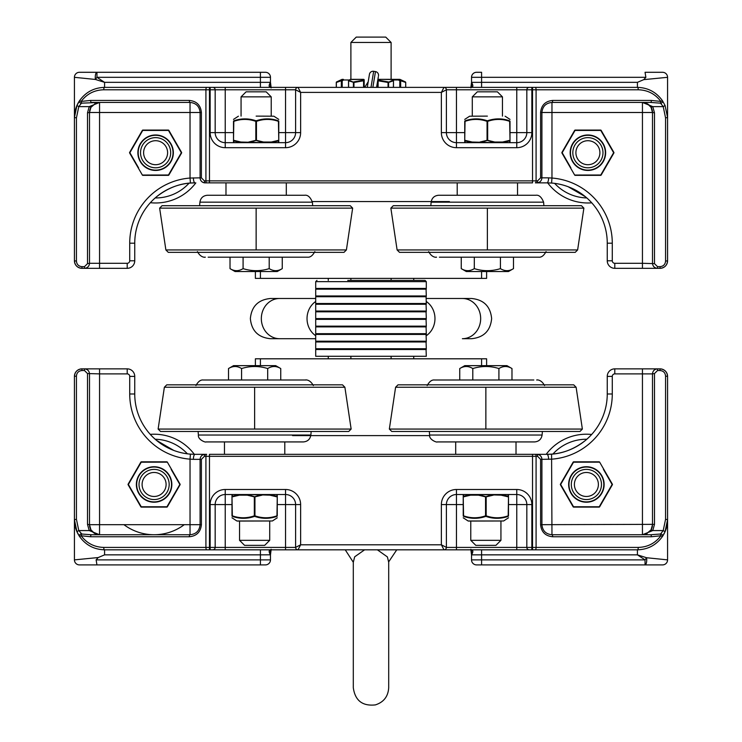 <?xml version="1.0" encoding="UTF-8"?>
<svg xmlns="http://www.w3.org/2000/svg" width="742" height="742" viewBox="0 0 742 742"><rect width="100%" height="100%" fill="white"/><g stroke="black" fill="none" stroke-linecap="round" stroke-linejoin="round"><path stroke-width="1.11" d="M244.582 545.361L264.681 545.361L269.708 540.334L239.555 540.334L244.582 545.361M237.208 521.069L272.37 520.986L236.893 520.986L239.555 521.069L239.555 540.334M241.567 368.551L241.567 379.997L241.577 368.551C250.277 365.834 258.986 365.834 267.686 368.551L267.686 379.997L267.695 368.551C272.045 365.834 276.395 365.834 280.745 368.551L280.745 379.997L280.745 368.551L275.718 365.648L233.535 365.648L228.508 368.551C232.867 365.834 237.217 365.834 241.567 368.551L241.577 368.551M228.508 379.997L228.508 368.551L228.508 379.997M475.808 545.361L495.906 545.361L500.933 540.334L470.78 540.334L475.808 545.361M468.434 521.069L503.595 520.986L468.119 520.986L470.78 521.069L470.78 540.334M472.793 368.551L472.793 379.997L472.802 368.551C481.502 365.834 490.212 365.834 498.912 368.551L498.912 379.997L498.921 368.551C503.271 365.834 507.621 365.834 511.98 368.551L511.98 379.997L511.98 368.551L506.953 365.648L464.761 365.648L459.743 368.551C464.093 365.834 468.443 365.834 472.793 368.551L472.802 368.551M459.743 379.997L459.743 368.551L459.743 379.997M123.942 524.687A50.271 50.271 0 0 0 184.257 524.687A50.271 50.271 0 0 1 123.942 524.687M194.311 454.308A50.271 50.271 0 0 0 150.236 434.358M159.901 498.392A15.081 15.081 0 0 0 163.249 472.487A15.081 15.081 0 0 0 139.144 482.541A15.081 15.081 0 0 0 159.901 498.392M158.714 495.545A11.993 11.993 0 0 1 142.195 482.94A11.993 11.993 0 0 1 161.376 474.936A11.993 11.993 0 0 1 158.714 495.545M591.643 434.478A50.271 50.271 0 0 0 546.177 454.317M592.199 498.392A15.081 15.081 0 0 0 595.538 472.487A15.081 15.081 0 0 0 571.433 482.541A15.081 15.081 0 0 0 592.199 498.392M591.012 495.545A11.993 11.993 0 0 1 574.493 482.94A11.993 11.993 0 0 1 593.665 474.936A11.993 11.993 0 0 1 591.012 495.545M533.832 379.997L434.478 379.997C431.788 379.691 429.349 381.555 427.16 385.59M395.597 387.241L398.009 384.829L573.705 384.829L576.117 387.241L395.597 387.241L389.346 429.062L485.862 429.062L485.862 387.241M389.346 429.062L391.757 431.473L579.956 431.473L582.368 429.062L485.862 429.062M516.015 454.317L516.015 441.926L530.92 441.926L437.159 441.926C437.205 442.705 428.876 439.811 429.627 435.025L542.087 435.025C541.363 439.245 538.868 441.546 534.611 441.926L440.794 441.926L455.699 441.926L455.699 454.317M437.159 441.926L455.699 441.926M313.328 385.59C309.368 378.012 303.626 380.321 306.029 379.997L203.252 379.997C200.563 379.691 198.123 381.555 195.934 385.59M164.372 387.241L166.783 384.829L342.479 384.829L344.891 387.241L164.372 387.241L158.12 429.062L254.627 429.062L254.627 387.241M158.12 429.062L160.532 431.473L348.731 431.473L351.142 429.062L254.627 429.062M284.789 454.317L284.789 441.926L299.694 441.926L205.933 441.926C205.979 442.705 197.65 439.811 198.402 435.025L310.861 435.025C310.128 439.245 307.642 441.546 303.385 441.926L209.569 441.926L224.474 441.926L224.474 454.317M205.933 441.926L224.474 441.926M463.221 504.579L456.451 504.579L456.451 489.497A15.081 15.081 0 0 0 441.369 504.579L456.451 504.579L456.451 547.411L446.396 547.411L446.396 504.579A10.054 10.054 0 0 1 456.451 494.524L516.775 494.524A10.054 10.054 0 0 1 526.829 504.579L526.829 547.411L456.451 547.411L456.451 549.822L443.985 549.822A2.412 2.412 0 0 0 446.396 547.411L441.369 544.795L443.985 549.822L637.415 549.822A2.412 0.853 -90 0 0 638.268 547.411L536.086 547.411A2.412 0.853 90 0 1 535.232 549.822M206.768 549.822A2.412 0.853 -90 0 1 205.914 547.411L103.732 547.411A2.412 0.853 90 0 0 104.585 549.822L212.759 549.822A2.412 2.412 0 0 0 215.171 547.411L215.171 504.579A10.054 10.054 0 0 1 225.225 494.524L285.549 494.524A10.054 10.054 0 0 1 295.604 504.579L295.604 547.411A2.412 2.412 0 0 0 298.015 549.822L285.549 549.822L298.015 549.822L300.631 544.795L295.604 547.411A2.412 2.412 0 0 0 298.015 549.822L443.985 549.822A2.412 2.412 0 0 0 446.396 547.411A2.412 2.412 0 0 1 443.985 549.822M471.532 549.822L470.827 549.284L471.532 554.849C473.257 551.983 473.257 550.314 471.532 549.822L471.532 559.876L471.532 554.849L481.586 554.849L481.586 549.822M270.468 549.822C268.743 550.314 268.743 551.983 270.468 554.849L271.173 549.284L270.422 549.822L270.468 559.876L270.468 549.822M667.577 559.876A5.027 5.027 0 0 1 662.55 564.903L645.048 564.903A5.027 1.688 90 0 0 646.57 557.734L637.415 554.849L645.048 559.876L646.57 557.734L667.577 559.876L667.577 376.407L665.565 376.064L665.565 519.317L663.218 530.567L665.064 531.708L667.577 519.66L665.565 519.317M482.393 564.903L645.048 564.903L645.048 559.876L471.532 559.876A5.027 5.027 0 0 0 476.559 564.903A5.027 5.027 0 0 1 471.532 559.876A5.027 5.027 0 0 0 476.559 564.903L481.586 564.903L481.586 554.849L637.415 554.849L637.415 549.822C647.933 549.516 656.262 545.092 662.402 536.549A30.162 30.162 0 0 0 667.577 519.66M250.36 564.903L79.45 564.903A5.027 5.027 0 0 1 74.423 559.876A5.027 5.027 0 0 0 79.45 564.903L96.952 564.903L96.126 559.876L98.222 557.548L74.432 559.876L74.423 376.398L74.423 559.876A5.027 5.027 0 0 0 79.45 564.903M96.952 564.903L265.441 564.903A5.027 5.027 0 0 0 270.468 559.876L96.126 559.876M486.613 358.803L486.613 365.648L486.613 358.803L481.586 358.803L481.586 365.648M127.207 368.857L127.207 373.885A2.514 2.514 0 0 1 129.72 376.398L129.72 393.993A65.342 65.342 0 0 0 190.035 459.15L190.425 454.132A60.325 60.325 0 0 1 134.747 393.993L134.747 376.398A7.541 7.541 0 0 0 127.207 368.857L99.558 368.857L99.558 373.885L87.5 373.551L87.5 524.344L89.504 524.687L89.504 373.885C89.207 370.842 87.528 369.164 84.477 368.857L81.963 368.857C77.4 369.312 74.886 371.825 74.423 376.398L76.435 376.064C76.769 372.707 78.615 370.861 81.963 370.527L84.477 370.527L87.5 373.551M87.5 524.344L89.216 530.567L90.941 529.862L89.504 524.687A10.054 10.054 0 0 0 90.941 529.862L94.586 533.415L92.629 531.968M81.268 533.795A2.013 1.521 145.9 0 0 79.598 536.549L81.147 535.77A2.013 0.696 -77.4 0 1 81.852 534.036L78.782 530.567L76.435 519.317L74.423 519.66L76.936 531.708L78.782 530.567L89.216 530.567L99.558 534.741L94.586 533.415M103.732 547.411C94.336 547.151 86.805 543.274 81.147 535.77L90.645 536.754A2.013 0.714 -90 0 1 91.349 534.741L81.852 534.036M90.645 536.754L189.331 536.754A2.013 0.714 -90 0 1 190.035 534.741L91.349 534.741M189.331 536.754C196.639 536.021 200.665 531.995 201.397 524.687L201.397 459.344L204.412 456.321A2.013 0.714 -90 0 1 205.117 454.317C202.074 454.614 200.396 456.293 200.09 459.344L200.09 524.687C199.487 530.78 196.138 534.129 190.035 534.741L190.035 524.687L99.558 524.687L99.558 373.885L127.207 373.885M206.628 454.317L195.063 454.317L206.628 454.317A2.013 0.714 -90 0 0 205.914 456.321L209.467 456.321L209.467 454.317L546.937 454.317L532.533 454.317L532.533 456.321L536.086 456.321A2.013 0.714 -90 0 0 535.372 454.317M295.604 547.411L285.549 547.411L285.549 549.822L212.759 549.822A2.412 2.412 0 0 0 215.171 547.411L209.467 547.411L209.467 456.321L532.533 456.321L532.533 547.411L536.086 547.411L536.086 456.321L537.588 456.321A2.013 0.714 -90 0 0 536.883 454.317A5.027 5.027 0 0 1 541.91 459.344C541.604 456.293 539.926 454.614 536.883 454.317A5.027 5.027 0 0 1 541.91 459.344L551.965 459.15A65.342 65.342 0 0 0 612.28 393.993L612.28 376.407A2.514 2.514 0 0 1 614.793 373.885L614.793 368.857A7.541 7.541 0 0 0 607.253 376.407L607.253 393.993A60.325 60.325 0 0 1 551.575 454.132L551.965 534.741C545.862 534.129 542.513 530.78 541.91 524.687L541.91 459.344L540.603 459.344L540.603 524.687L654.5 524.344L654.5 373.551L657.523 370.527L660.028 370.527C663.385 370.861 665.231 372.707 665.565 376.064M540.603 524.687C541.335 531.995 545.361 536.021 552.669 536.754A2.013 0.714 -90 0 0 551.965 534.741L650.651 534.741A2.013 0.714 -90 0 1 651.355 536.754L660.853 535.77A2.013 0.696 -102.6 0 0 660.148 534.036L650.651 534.741M638.268 547.411C647.664 547.151 655.195 543.274 660.853 535.77L662.402 536.549A2.013 1.521 -145.9 0 0 660.732 533.795L660.148 534.036M76.936 531.708L79.598 536.549C85.738 545.092 94.067 549.516 104.585 549.822L104.585 554.849L260.414 554.849L260.414 564.903M660.028 370.527L660.028 368.857A7.541 7.541 0 0 1 667.577 376.407C667.114 371.835 664.6 369.312 660.028 368.857L657.523 368.857C654.472 369.164 652.793 370.842 652.496 373.885L654.5 373.551M614.793 373.885L652.496 373.885L652.496 524.687L651.059 529.862L652.784 530.567L654.5 524.344M651.059 529.862A10.054 10.054 0 0 0 652.496 524.687A10.054 10.054 0 0 1 651.059 529.862L646.143 534.036L642.442 534.741L652.784 530.567L663.218 530.567L660.732 533.795M662.402 536.549L665.064 531.708M657.523 370.527L657.523 368.857L614.793 368.857M508.502 504.579L516.775 504.579L516.775 549.822L531.856 549.822L531.856 547.411L526.829 547.411A2.412 2.412 0 0 0 529.241 549.822M637.415 549.822L532.533 549.822L532.533 547.411L531.856 547.411L531.856 504.579A15.081 15.081 0 0 0 516.775 489.497L456.451 489.497M74.423 376.398A7.541 7.541 0 0 1 81.963 368.857L81.963 370.527M156.525 440.396L173.786 450.431M551.575 454.132L546.937 454.317C560.6 454.456 573.445 449.819 585.475 440.396M260.414 365.648L260.414 358.803L255.387 358.803L255.387 365.648M260.414 358.803L481.586 358.803M546.937 454.317A5.027 1.679 90 0 1 548.607 459.344M99.558 368.857L84.477 368.857L84.477 370.527M201.397 524.687L190.035 524.687L190.035 459.15L193.393 459.344A5.027 1.679 -90 0 1 195.063 454.317L190.425 454.132M98.222 557.548L104.585 554.849M74.423 519.66A30.162 30.162 0 0 0 79.598 536.549A30.162 30.162 0 0 1 74.423 519.66M95.681 533.962A10.054 10.054 0 0 0 99.122 534.732M642.442 534.741A10.054 10.054 0 0 0 647.098 533.6A10.054 10.054 0 0 1 642.442 534.741L642.442 368.857M171.133 469.343L179.833 484.47L166.959 506.758L141.23 506.758L128.366 484.47L141.23 462.192L167.349 462.145A0.631 0.631 90 0 0 166.802 461.83A0.631 0.631 0 0 1 167.349 462.145A0.631 0.631 90 0 0 166.802 461.83L141.388 461.83A0.631 0.631 -90 0 0 140.841 462.145L141.388 461.83A0.631 0.631 -90 0 0 140.841 462.145L128.134 484.155A0.631 0.631 30.1 0 0 128.134 484.786L140.841 506.795A0.631 0.631 -30 0 0 141.388 507.111L166.802 507.111A0.631 0.631 90 0 0 167.349 506.795L180.056 484.786A0.631 0.631 -150 0 0 180.056 484.155A0.631 0.631 0 0 1 180.056 484.786A0.631 0.631 -150 0 0 180.056 484.155L167.349 462.145M137.066 499.607L140.841 506.795M159.187 506.795L162.646 506.777M175.724 491.658L180.056 484.786M132.475 477.282L128.134 484.155M166.959 506.758L167.349 506.795A0.631 0.631 0 0 1 166.802 507.111L166.802 507.111M162.795 462.173L159.187 462.155M232.311 494.608A0.631 0.621 -0 0 0 231.986 495.155A0.631 0.621 0 0 1 232.311 494.608L239.499 494.608L232.348 496.315L232.311 494.608A0.631 0.612 90 0 1 232.617 494.524A0.631 0.631 0 0 0 231.986 495.155L231.986 515.829C231.986 518.408 231.986 518.408 231.986 515.829A0.631 0.603 -0 0 0 232.348 516.367C232.292 518.955 232.292 518.955 232.348 516.367C232.292 518.955 232.292 518.955 232.348 516.367C239.749 518.955 247.179 518.955 254.627 516.367C262.084 518.955 269.513 518.955 276.914 516.367C276.97 518.955 276.97 518.955 276.914 516.367C276.97 518.955 276.97 518.955 276.914 516.367L271.952 517.703M239.555 518.074L237.301 517.703M232.348 516.367L231.986 496.852A0.631 0.603 0 0 1 232.348 496.315L232.302 496.852L239.397 495.155L239.703 494.524L239.397 495.155L247.225 495.155L247.54 494.524L269.865 495.155L269.708 494.571M277.267 495.155A0.631 0.621 0 0 0 276.952 494.608L276.961 496.852L269.865 495.155L269.763 494.608L276.952 494.608A0.631 0.612 -90 0 0 276.645 494.524A0.631 0.631 0 0 1 277.267 495.155L277.267 515.829C277.267 518.408 277.267 518.408 277.267 515.829L276.914 516.367A0.631 0.603 0 0 0 277.267 515.829M261.815 494.608L262.037 495.155L254.942 496.852L247.438 494.608L247.225 495.155L254.32 496.852L261.815 494.608M231.986 515.829L232.302 515.829C239.638 518.408 246.975 518.408 254.32 515.829L254.942 515.829L254.942 496.852L254.32 496.852L254.32 515.829L254.627 516.367L254.942 515.829C262.278 518.408 269.615 518.408 276.961 515.829L277.267 496.852A0.631 0.603 0 0 0 276.914 496.315L269.763 494.608M463.537 494.608A0.631 0.621 -0 0 0 463.221 495.155A0.631 0.621 0 0 1 463.537 494.608L470.725 494.608L463.574 496.315L463.537 494.608A0.631 0.612 90 0 1 463.843 494.524A0.631 0.631 0 0 0 463.221 495.155L463.221 515.829C463.221 518.408 463.221 518.408 463.221 515.829A0.631 0.603 -0 0 0 463.574 516.367C463.518 518.955 463.518 518.955 463.574 516.367C463.518 518.955 463.518 518.955 463.574 516.367C470.975 518.955 478.404 518.955 485.862 516.367C493.309 518.955 500.739 518.955 508.14 516.367C508.196 518.955 508.196 518.955 508.14 516.367C508.196 518.955 508.196 518.955 508.14 516.367L503.187 517.703M463.574 516.367L463.221 496.852A0.631 0.603 0 0 1 463.574 496.315L463.527 496.852L470.623 495.155L470.938 494.524L470.623 495.155L478.451 495.155L478.766 494.524L501.091 495.155L500.933 494.571M508.177 494.608A0.631 0.612 -90 0 0 507.871 494.524A0.631 0.631 0 0 1 508.502 495.155A0.631 0.621 -0 0 0 508.177 494.608L508.14 496.315L500.989 494.608L508.177 494.608A0.631 0.621 0 0 1 508.502 495.155L508.502 515.829C508.502 518.408 508.502 518.408 508.502 515.829L508.14 516.367A0.631 0.603 0 0 0 508.502 515.829M493.04 494.608L493.263 495.155L486.168 496.852L478.673 494.608L478.451 495.155L485.546 496.852L493.04 494.608M463.221 515.829L463.527 515.829C470.873 518.408 478.21 518.408 485.546 515.829L486.168 515.829L486.168 496.852L485.546 496.852L485.546 515.829L485.862 516.367L486.168 515.829C493.504 518.408 500.85 518.408 508.187 515.829L508.502 496.852A0.631 0.603 0 0 0 508.14 496.315L508.187 496.852L501.091 495.155L500.989 494.608M603.422 469.343L612.122 484.47L599.258 506.758L573.529 506.758L560.655 484.47L573.529 462.192L599.647 462.145A0.631 0.631 90 0 0 599.1 461.83A0.631 0.631 0 0 1 599.647 462.145A0.631 0.631 90 0 0 599.1 461.83L573.687 461.83A0.631 0.631 -90 0 0 573.139 462.145L573.687 461.83A0.631 0.631 -90 0 0 573.139 462.145L560.433 484.155A0.631 0.631 30.1 0 0 560.433 484.786L573.139 506.795A0.631 0.631 -30 0 0 573.687 507.111L599.1 507.111A0.631 0.631 90 0 0 599.647 506.795L612.354 484.786A0.631 0.631 -150 0 0 612.354 484.155A0.631 0.631 0 0 1 612.354 484.786A0.631 0.631 -150 0 0 612.354 484.155L599.647 462.145M569.355 499.607L573.139 506.795M591.476 506.795L594.936 506.777M608.013 491.658L612.354 484.786M564.764 477.282L560.433 484.155M599.258 506.758L599.647 506.795A0.631 0.631 0 0 1 599.1 507.111L599.1 507.111M595.084 462.173L591.476 462.155M497.418 91.832L477.319 91.832L472.292 96.859L502.445 96.859L497.418 91.832M502.445 116.123L502.445 96.859M500.433 268.632L500.433 257.186L500.423 268.632C491.723 271.349 483.014 271.349 474.314 268.632L474.314 257.186L474.305 268.632C469.955 271.349 465.605 271.349 461.255 268.632L461.255 257.186L461.255 268.632L466.282 271.535L508.465 271.535L513.492 268.632C509.133 271.349 504.783 271.349 500.433 268.632L500.423 268.632M513.492 257.186L513.492 268.632L513.492 257.186M266.192 91.832L246.094 91.832L241.067 96.859L271.22 96.859L266.192 91.832M271.22 116.123L271.22 96.859M269.207 268.632L269.207 257.186L269.198 268.632C260.498 271.349 251.788 271.349 243.088 268.632L243.088 257.186L243.079 268.632C238.729 271.349 234.379 271.349 230.02 268.632L230.02 257.186L230.02 268.632L235.047 271.535L277.239 271.535L282.257 268.632C277.907 271.349 273.557 271.349 269.207 268.632L269.198 268.632M282.257 257.186L282.257 268.632L282.257 257.186M547.689 182.875A50.271 50.271 0 0 0 591.764 202.835M582.099 138.8A15.081 15.081 0 0 0 578.751 164.705A15.081 15.081 0 0 0 602.856 154.642A15.081 15.081 0 0 0 582.099 138.8M583.286 141.639A11.993 11.993 0 0 1 599.805 154.253A11.993 11.993 0 0 1 580.624 162.248A11.993 11.993 0 0 1 583.286 141.639M150.357 202.705A50.271 50.271 0 0 0 195.823 182.875M149.801 138.8A15.081 15.081 0 0 0 146.462 164.705A15.081 15.081 0 0 0 170.567 154.642A15.081 15.081 0 0 0 149.801 138.8M150.988 141.639A11.993 11.993 0 0 1 167.506 154.253A11.993 11.993 0 0 1 148.335 162.248A11.993 11.993 0 0 1 150.988 141.639M208.168 257.186L307.522 257.186C310.212 257.493 312.651 255.638 314.84 251.603M346.403 249.952L343.991 252.363L168.295 252.363L165.883 249.952L346.403 249.952L352.654 208.131L256.138 208.131L256.138 249.952M352.654 208.131L350.243 205.71L162.044 205.71L159.632 208.131L256.138 208.131M199.607 205.71L199.913 202.158L312.373 202.158C310.332 197.057 307.717 194.756 304.535 195.257L207.5 195.257L301.196 195.257L286.301 195.257L286.301 182.875M304.535 195.257L286.301 195.257M439.394 257.186L538.748 257.186C541.437 257.493 543.877 255.638 546.066 251.603M577.628 249.952L575.217 252.363L399.521 252.363L397.109 249.952L577.628 249.952L583.88 208.131L487.373 208.131L487.373 249.952M583.88 208.131L581.468 205.71L393.269 205.71L390.858 208.131L487.373 208.131M442.306 195.257L535.761 195.257C538.952 194.756 541.558 197.057 543.598 202.158L431.139 202.158C431.872 197.947 434.358 195.647 438.615 195.257L532.422 195.257L517.526 195.257L517.526 182.875M535.761 195.257L517.526 195.257M278.779 132.605L285.549 132.605L285.549 147.686A15.081 15.081 0 0 0 300.631 132.605L295.604 132.605A10.054 10.054 0 0 1 285.549 142.659A10.054 10.054 0 0 0 295.604 132.605L285.549 132.605L285.549 89.782L295.604 89.782L295.604 132.605A10.054 10.054 0 0 1 285.549 142.659L225.225 142.659A10.054 10.054 0 0 1 215.171 132.605L215.171 89.782L285.549 89.782L285.549 87.371L298.015 87.371A2.412 2.412 0 0 0 295.604 89.782L300.631 92.398L298.015 87.371L104.585 87.371A2.412 0.853 90 0 0 103.732 89.782L205.914 89.782A2.412 0.853 -90 0 1 206.768 87.371M535.232 87.371A2.412 0.853 90 0 1 536.086 89.782L638.268 89.782A2.412 0.853 -90 0 0 637.415 87.371L529.241 87.371A2.412 2.412 0 0 0 526.829 89.782L526.829 132.605A10.054 10.054 0 0 1 516.775 142.659L456.451 142.659A10.054 10.054 0 0 1 446.396 132.605L446.396 89.782A2.412 2.412 0 0 0 443.985 87.371L456.451 87.371L443.985 87.371L441.369 92.398L446.396 89.782A2.412 2.412 0 0 0 443.985 87.371L298.015 87.371A2.412 2.412 0 0 0 295.604 89.782A2.412 2.412 0 0 1 298.015 87.371M270.468 87.371L271.173 87.899L270.468 82.343C268.743 85.2 268.743 86.879 270.468 87.371L270.468 77.316L270.468 82.343L260.414 82.343L260.414 87.371M471.532 87.371C473.257 86.879 473.257 85.2 471.532 82.343L470.827 87.899L471.578 87.361L471.532 82.343L471.532 87.371M74.423 77.316A5.027 5.027 0 0 1 79.45 72.289L96.952 72.289A5.027 1.688 -90 0 0 95.43 79.459L104.585 82.343L96.952 77.316L95.43 79.459L74.423 77.316L74.423 260.785L76.435 261.119L76.435 117.867L78.782 106.625L76.936 105.485L74.423 117.524L76.435 117.867M638.268 89.782C647.664 90.032 655.195 93.909 660.853 101.422A2.013 0.696 102.6 0 1 660.148 103.147L660.732 103.398A2.013 1.521 -34.1 0 0 662.402 100.634L660.853 101.422L651.355 100.439L552.669 100.439C545.361 101.162 541.335 105.188 540.603 112.496L540.603 177.848L537.588 180.863L209.467 180.863L209.467 87.371L104.585 87.371L104.585 82.343L260.414 82.343L260.414 72.289L96.952 72.289L96.952 77.316L270.468 77.316A5.027 5.027 0 0 0 265.441 72.289A5.027 5.027 0 0 1 270.468 77.316A5.027 5.027 0 0 0 265.441 72.289L260.414 72.289L265.441 72.289M204.412 180.863A2.013 0.714 90 0 0 205.117 182.875L209.467 182.875L209.467 180.863L204.412 180.863L201.397 177.848L201.397 112.496C200.665 105.188 196.639 101.162 189.331 100.439L90.645 100.439L81.147 101.422L79.598 100.634A30.162 30.162 0 0 0 74.423 117.524M645.048 72.289L662.55 72.289A5.027 5.027 0 0 1 667.577 77.316A5.027 5.027 0 0 0 662.55 72.289L645.048 72.289L645.874 77.316L643.778 79.635L667.568 77.316L667.577 260.785L667.577 77.316A5.027 5.027 0 0 0 662.55 72.289M476.559 72.289A5.027 5.027 0 0 0 471.532 77.316A5.027 5.027 0 0 1 476.559 72.289L481.586 72.289L476.559 72.289A5.027 5.027 0 0 0 471.532 77.316L471.532 82.353L481.586 82.343L481.586 77.316L645.874 77.316M255.387 278.38L255.387 271.535L255.387 278.38L260.414 278.38L260.414 271.535M614.793 268.326L614.793 263.299A2.514 2.514 0 0 1 612.28 260.785L612.28 243.19A65.342 65.342 0 0 0 551.965 178.043L551.575 183.051A60.325 60.325 0 0 1 607.253 243.19L607.253 260.785A7.541 7.541 0 0 0 614.793 268.326L657.523 268.326L642.442 268.326L642.442 263.299L654.5 263.642L654.5 112.84L652.496 112.496L652.496 263.299C652.793 266.35 654.472 268.02 657.523 268.326L660.037 268.326C664.6 267.871 667.114 265.358 667.577 260.785L665.565 261.128C665.231 264.477 663.385 266.322 660.037 266.656L657.523 266.656L654.5 263.642M654.5 112.84L652.784 106.625L651.059 107.321L652.496 112.496A10.054 10.054 0 0 0 651.059 107.321L647.414 103.769L649.371 105.216M660.732 103.388L663.218 106.625L665.565 117.867L667.577 117.524L665.064 105.485L663.218 106.625L652.784 106.625L642.442 102.442L647.414 103.769M651.355 100.439A2.013 0.714 90 0 1 650.651 102.442L660.148 103.147M552.669 100.439A2.013 0.714 90 0 1 551.965 102.442L650.651 102.442M537.588 180.863A2.013 0.714 90 0 1 536.883 182.875C539.926 182.569 541.604 180.89 541.91 177.848L541.91 112.496C542.513 106.403 545.862 103.055 551.965 102.442L551.965 112.496L642.442 112.496L642.442 263.299L614.793 263.299M535.372 182.875L546.937 182.875L535.372 182.875A2.013 0.714 90 0 0 536.086 180.863L536.086 89.782L532.533 89.782L532.533 182.875L205.117 182.875A5.027 5.027 0 0 1 200.09 177.848C200.396 180.89 202.074 182.569 205.117 182.875A5.027 5.027 0 0 1 200.09 177.848L190.035 178.043A65.342 65.342 0 0 0 129.72 243.19L129.72 260.785A2.514 2.514 0 0 1 127.207 263.299L127.207 268.326A7.541 7.541 0 0 0 134.747 260.785L134.747 243.19L134.747 260.785L129.72 260.785M189.331 100.439A2.013 0.714 90 0 0 190.035 102.442C196.138 103.055 199.487 106.403 200.09 112.496L200.09 177.848L201.397 177.848M90.645 100.439A2.013 0.714 90 0 0 91.349 102.442L190.035 102.442L190.035 178.043L190.425 183.051L195.063 182.875C181.4 182.727 168.555 187.374 156.525 196.797A60.325 60.325 0 0 0 134.747 243.19A60.325 60.325 0 0 1 190.425 183.051M103.732 89.782C94.336 90.032 86.805 93.909 81.147 101.422A2.013 0.696 77.4 0 0 81.852 103.147L99.558 102.442L89.216 106.625L87.5 112.84L87.5 263.642L84.477 266.656L81.972 266.656C78.615 266.322 76.769 264.477 76.435 261.119M104.585 87.371C94.067 87.667 85.738 92.091 79.598 100.634A2.013 1.521 34.1 0 0 81.268 103.398L81.852 103.147M665.064 105.485L662.402 100.634C656.262 92.091 647.933 87.667 637.415 87.371L637.415 82.343L481.586 82.343L481.586 87.371M81.972 266.656L81.972 268.326A7.541 7.541 0 0 1 74.423 260.785C74.886 265.358 77.4 267.871 81.972 268.326L84.477 268.326C87.528 268.02 89.207 266.35 89.504 263.299L87.5 263.642M84.477 266.656L84.477 268.326L99.558 268.326L99.558 263.299L127.207 263.299L89.504 263.299L89.504 112.496L87.5 112.84M95.857 103.147L97.777 102.6L95.857 103.147L90.941 107.321A10.054 10.054 0 0 0 89.504 112.496L90.941 107.321L89.216 106.625L78.782 106.625L81.268 103.388M97.777 102.6L99.558 102.442A10.054 10.054 0 0 0 94.902 103.592A10.054 10.054 0 0 1 99.558 102.442L99.558 112.496L201.397 112.496M79.598 100.634L76.936 105.485M99.558 268.326L127.207 268.326M233.498 132.605L225.225 132.605L225.225 87.371L210.144 87.371L210.144 89.782L215.171 89.782A2.412 2.412 0 0 0 212.759 87.371A2.412 2.412 0 0 1 215.171 89.782A2.412 2.412 0 0 0 212.759 87.371M446.396 89.782L456.451 89.782L456.451 87.371L529.241 87.371A2.412 2.412 0 0 0 526.829 89.782L531.856 89.782L531.856 87.371M667.577 260.785A7.541 7.541 0 0 1 660.037 268.326L660.037 266.656M612.28 243.19L607.253 243.19A60.325 60.325 0 0 0 585.475 196.797L568.214 186.752M481.586 271.535L481.586 278.38L486.613 278.38L486.613 271.535M481.586 278.38L260.414 278.38M195.063 182.875A5.027 1.679 -90 0 1 193.393 177.848M540.603 112.496L551.965 112.496L551.965 178.043L548.607 177.848A5.027 1.679 90 0 1 546.937 182.875L551.575 183.051M643.778 79.635L637.415 82.343M646.319 103.221A10.054 10.054 0 0 0 642.878 102.452M456.451 142.659A10.054 10.054 0 0 1 446.396 132.605L441.369 132.605A15.081 15.081 0 0 0 456.451 147.686L456.451 142.659A10.054 10.054 0 0 1 446.396 132.605L456.451 132.605L456.451 142.659M456.451 147.686L516.775 147.686A15.081 15.081 0 0 0 531.856 132.605L526.829 132.605A10.054 10.054 0 0 1 516.775 142.659L516.775 132.605L510.014 132.605M225.225 147.686L225.225 142.659A10.054 10.054 0 0 1 215.171 132.605L225.225 132.605L225.225 142.659A10.054 10.054 0 0 1 215.171 132.605L210.144 132.605A15.081 15.081 0 0 0 225.225 147.686L285.549 147.686M570.867 167.85L562.167 152.713L575.041 130.425L600.77 130.425L613.634 152.713L600.77 175.001L574.651 175.038A0.631 0.631 -90 0 0 575.198 175.353A0.631 0.631 0 0 1 574.651 175.038A0.631 0.631 -90 0 0 575.198 175.353L600.612 175.353A0.631 0.631 90 0 0 601.159 175.038L600.612 175.353A0.631 0.631 90 0 0 601.159 175.038L613.866 153.028A0.631 0.631 -150 0 0 613.866 152.398L601.159 130.388A0.631 0.631 150 0 0 600.612 130.073L575.198 130.073A0.631 0.631 -90 0 0 574.651 130.388L561.944 152.398A0.631 0.631 30 0 0 561.944 153.028A0.631 0.631 0 0 1 561.944 152.398A0.631 0.631 30 0 0 561.944 153.028L574.651 175.038M604.934 137.585L601.159 130.388M582.813 130.397L579.354 130.406M575.198 130.073L575.198 130.073A0.631 0.631 0 0 0 574.651 130.388L575.022 130.453M566.276 145.525L561.944 152.398M609.525 159.901L613.866 153.028M579.205 175.019L582.813 175.029M487.373 116.123L469.63 116.206L487.373 116.123M510.014 142.028A0.631 0.621 180 0 1 509.689 142.575L502.501 142.575L509.652 140.878L509.689 142.575A0.631 0.612 -90 0 1 509.383 142.659A0.631 0.631 0 0 0 510.014 142.028L510.014 121.363C510.014 118.776 510.014 118.776 510.014 121.363A0.631 0.603 180 0 0 509.652 120.816C509.708 118.238 509.708 118.238 509.652 120.816C509.708 118.238 509.708 118.238 509.652 120.816C502.251 118.238 494.821 118.238 487.373 120.816C479.916 118.238 472.487 118.238 465.086 120.816C465.03 118.238 465.03 118.238 465.086 120.816C465.03 118.238 465.03 118.238 465.086 120.816L470.048 119.481M502.445 119.11L504.699 119.481M509.652 120.816L510.014 140.331A0.631 0.603 180 0 1 509.652 140.878L509.698 140.331L502.603 142.028L502.297 142.659L502.603 142.028L494.775 142.028L494.46 142.659L472.135 142.028L472.292 142.612M465.048 142.575A0.631 0.612 90 0 0 465.355 142.659A0.631 0.631 0 0 1 464.733 142.028A0.631 0.621 180 0 0 465.048 142.575L465.086 140.878L472.237 142.575L465.048 142.575A0.631 0.621 180 0 1 464.733 142.028L464.733 121.363C464.733 118.776 464.733 118.776 464.733 121.363L465.086 120.816A0.631 0.603 180 0 0 464.733 121.363M480.185 142.575L479.963 142.028L487.058 140.331L494.562 142.575L494.775 142.028L487.679 140.331L480.185 142.575M510.014 121.363L509.698 121.363C502.362 118.776 495.025 118.776 487.679 121.363L487.058 121.363L487.058 140.331L487.679 140.331L487.679 121.363L487.373 120.816L487.058 121.363C479.722 118.776 472.385 118.776 465.039 121.363L464.733 140.331A0.631 0.603 180 0 0 465.086 140.878L465.039 140.331L472.135 142.028L472.237 142.575M256.138 116.123L273.881 116.206L256.138 116.123M278.463 142.575A0.631 0.621 180 0 0 278.779 142.028A0.631 0.621 180 0 1 278.463 142.575L271.275 142.575L278.426 140.878L278.463 142.575A0.631 0.612 -90 0 1 278.157 142.659A0.631 0.631 0 0 0 278.779 142.028L278.779 121.363C278.779 118.776 278.779 118.776 278.779 121.363A0.631 0.603 180 0 0 278.426 120.816C278.482 118.238 278.482 118.238 278.426 120.816C278.482 118.238 278.482 118.238 278.426 120.816C271.025 118.238 263.595 118.238 256.138 120.816C248.691 118.238 241.261 118.238 233.86 120.816C233.804 118.238 233.804 118.238 233.86 120.816C233.804 118.238 233.804 118.238 233.86 120.816L238.813 119.481M271.22 119.11L273.473 119.481M278.426 120.816L278.779 140.331A0.631 0.603 180 0 1 278.426 140.878L278.473 140.331L271.377 142.028L271.062 142.659L271.377 142.028L263.549 142.028L263.234 142.659L240.909 142.028L241.067 142.612M233.823 142.575A0.631 0.612 90 0 0 234.129 142.659A0.631 0.631 0 0 1 233.498 142.028A0.631 0.621 180 0 0 233.823 142.575L233.86 140.878L241.011 142.575L233.823 142.575A0.631 0.621 180 0 1 233.498 142.028L233.498 121.363C233.498 118.776 233.498 118.776 233.498 121.363L233.86 120.816A0.631 0.603 180 0 0 233.498 121.363M248.96 142.575L248.737 142.028L255.832 140.331L263.327 142.575L263.549 142.028L256.454 140.331L248.96 142.575M278.779 121.363L278.473 121.363C271.127 118.776 263.79 118.776 256.454 121.363L255.832 121.363L255.832 140.331L256.454 140.331L256.454 121.363L256.138 120.816L255.832 121.363C248.496 118.776 241.15 118.776 233.813 121.363L233.498 140.331A0.631 0.603 180 0 0 233.86 140.878L233.813 140.331L240.909 142.028L241.011 142.575M138.578 167.85L129.878 152.713L142.742 130.425L168.471 130.425L181.345 152.713L168.471 175.001L142.353 175.038A0.631 0.631 -90 0 0 142.9 175.353A0.631 0.631 0 0 1 142.353 175.038A0.631 0.631 -90 0 0 142.9 175.353L168.313 175.353A0.631 0.631 90 0 0 168.861 175.038A0.631 0.631 0 0 1 168.313 175.353A0.631 0.631 90 0 0 168.861 175.038L168.313 175.353M177.236 159.901L181.567 153.028A0.631 0.631 -150 0 0 181.567 152.398L168.861 130.388A0.631 0.631 150 0 0 168.313 130.073L142.9 130.073A0.631 0.631 -90 0 0 142.353 130.388L129.646 152.398A0.631 0.631 30 0 0 129.646 153.028A0.631 0.631 0 0 1 129.646 152.398A0.631 0.631 30 0 0 129.646 153.028L142.353 175.038M172.645 137.585L168.861 130.388A0.631 0.631 0 0 0 168.313 130.073L168.471 130.425M150.524 130.397L147.064 130.406M142.9 130.073L142.9 130.073A0.631 0.631 0 0 0 142.353 130.388L142.733 130.453M133.987 145.525L129.646 152.398M146.916 175.019L150.524 175.029M168.861 175.038L181.567 153.028M364.721 87.371L368.208 81.741L364.721 87.371M376.927 85.284L377.279 87.371M377.39 549.822L387.398 556.927L388.697 562.288L388.697 687.751C388.149 696.497 383.707 702.22 375.359 704.9C362.458 706.291 355.103 700.569 353.303 687.751L353.303 562.288L354.676 556.806L364.61 549.822M396.757 549.822L388.687 561.861M350.892 42.461L391.108 42.461L385.747 37.1L356.253 37.1L350.892 42.461L350.892 79.348M364.183 87.371L364.183 79.978A0.631 0.631 0 0 0 363.561 79.348L350.4 79.348M342.238 79.348L343.064 79.403L341.626 80.155L342.201 80.73L343.629 79.978L343.064 79.403A0.631 0.603 90 0 1 343.314 79.348L343.221 79.348M342.201 87.371L342.201 80.73L341.339 80.73A0.631 0.538 77.7 0 1 341.626 80.155L336.636 81.898L341.45 80.192M336.358 87.371L336.358 82.464A0.631 0.529 65 0 1 336.636 81.898A0.631 0.529 65 0 0 336.358 82.464L341.339 80.73L341.339 87.371M348.768 80.34L350.66 79.348L359.313 79.348M364.183 79.978A0.631 0.575 180 0 0 363.487 79.403L350.307 79.496M348.601 87.371L348.601 80.767A0.631 0.538 -77.2 0 1 348.953 80.192L353.953 82.464L363.561 80.767L363.561 87.371M363.561 79.348L363.497 80.192L353.823 81.898A0.631 0.529 -65 0 0 353.405 82.464L353.405 87.371M377.91 79.375A0.631 0.631 0 0 1 378.086 79.348L391.34 79.348L393.232 80.34M377.771 80.229A0.631 0.575 0 0 1 378.142 80.155L378.151 79.403A0.631 0.575 180 0 0 377.901 79.431M377.455 82.102L377.455 87.371M378.086 87.371L378.142 80.155L388.187 81.898A0.631 0.529 65 0 1 388.595 82.464L393.483 80.767L393.399 87.371M363.497 80.192A0.631 0.575 -0 0 1 364.183 80.767L363.497 80.192M377.687 80.72L388.047 82.464L393.047 80.192A0.631 0.538 77.2 0 1 393.399 80.767M398.788 79.348L382.928 79.348M392.703 79.978L398.371 79.978L399.808 80.72L400.374 80.155L398.946 79.403L398.371 79.978L398.686 79.348A0.631 0.603 -90 0 1 398.946 79.403L399.762 79.348M400.661 87.371L400.661 80.72A0.631 0.538 -77.7 0 0 400.374 80.155L405.364 81.898A0.631 0.529 -65 0 1 405.642 82.464A0.631 0.529 -65 0 0 405.364 81.898L400.55 80.192M391.702 79.496L378.086 79.348M426.038 348.749L426.298 356.29L315.702 356.29L315.702 349.51L426.298 349.51M426.038 341.209L426.298 348.749L315.702 348.749L315.702 341.969L426.298 341.969M426.038 333.677L426.298 341.209L315.702 341.209L315.702 334.429L426.298 334.429M426.038 326.137L426.298 333.677L315.702 333.677L315.702 326.888L426.298 326.888M426.038 318.596L426.298 326.137L315.702 326.137L315.702 319.348L426.298 319.348M426.038 311.056L426.298 318.596L315.702 318.596L315.702 311.807L426.298 311.807M426.038 303.515L426.298 311.056L315.702 311.056L315.702 304.266L426.298 304.266M426.038 295.975L426.298 303.515L315.702 303.515L315.702 296.726L426.298 296.726M426.038 288.434L426.298 295.975L315.702 295.975L315.702 289.185L426.298 289.185M347.748 280.393L425.036 280.393L347.748 280.393M425.036 280.393L426.298 281.645L426.298 288.434L315.702 288.434L315.702 281.645L426.298 281.645M378.346 76.723L376.584 87.371L378.346 76.723M367.281 87.371L369.442 74.311A3.673 3.673 0 0 1 373.662 71.297L375.48 71.594A3.673 3.673 0 0 1 378.494 75.814M413.73 358.803L413.73 356.29M413.73 278.38L413.73 280.393M480.668 318.596A20.108 18.281 -90 0 0 462.387 298.488L471.532 298.488C483.747 299.675 490.453 306.381 491.64 318.596C490.453 330.802 483.747 337.508 471.532 338.704L462.387 338.704A20.108 18.281 -90 0 0 480.668 318.596M261.332 318.596A20.108 18.281 90 0 0 279.613 338.704L270.468 338.704C258.253 337.508 251.547 330.802 250.36 318.596C251.547 306.381 258.253 299.675 270.468 298.488L279.613 298.488A20.108 18.281 90 0 0 261.332 318.596M315.702 301.484A20.108 18.281 90 0 0 307.03 318.596A20.108 18.281 90 0 0 315.702 335.709M426.298 301.484A20.108 18.281 90 0 1 434.97 318.596A20.108 18.281 90 0 1 426.298 335.709M155.18 439.245A45.243 45.243 0 0 1 187.374 453.816M552.938 454.011A45.243 45.243 0 0 1 586.829 439.236M76.435 519.317L76.435 376.064M201.397 459.344L193.393 459.344M204.412 456.321L205.914 456.321L205.914 547.411L209.467 547.411L209.467 549.822M537.588 456.321L540.603 459.344M552.669 536.754L651.355 536.754M660.028 368.857A7.541 7.541 0 0 1 667.577 376.407M441.369 504.579L441.369 544.795L300.631 544.795L300.631 504.579A15.081 15.081 0 0 0 285.549 489.497L225.225 489.497A15.081 15.081 0 0 0 210.144 504.579L210.144 549.822M300.631 504.579L285.549 504.579L285.549 489.497M225.225 489.497L225.225 504.579L231.986 504.579M210.144 504.579L225.225 504.579L225.225 547.411L215.171 547.411A2.412 2.412 0 0 1 212.759 549.822M531.856 504.579L516.775 504.579L516.775 489.497M225.225 549.822L225.225 547.411L285.549 547.411L285.549 504.579L277.267 504.579M607.253 376.407L612.28 376.407M607.253 393.993L612.28 393.993M129.72 376.398L134.747 376.398M129.72 393.993L134.747 393.993M429.701 435.61L292.589 435.61M89.504 524.687L99.558 524.687L99.558 534.741M270.468 554.812L260.414 554.849L260.414 549.822M136.361 484.47A17.743 17.743 0 0 0 162.971 499.839A17.743 17.743 0 0 0 162.971 469.111A17.743 17.743 0 0 0 136.361 484.47M136.676 484.47A17.428 17.428 0 0 1 162.813 469.38A17.428 17.428 0 0 1 162.813 499.561A17.428 17.428 0 0 1 136.676 484.47M568.65 484.47A17.743 17.743 0 0 0 595.26 499.839A17.743 17.743 0 0 0 595.26 469.111A17.743 17.743 0 0 0 568.65 484.47M568.966 484.47A17.428 17.428 0 0 1 595.103 469.38A17.428 17.428 0 0 1 595.103 499.561A17.428 17.428 0 0 1 568.966 484.47M586.82 197.938A45.243 45.243 0 0 1 554.626 183.367M189.062 183.172A45.243 45.243 0 0 1 155.171 197.947M481.586 72.289L481.586 77.316L471.532 77.316M657.523 268.326L657.523 266.656M665.565 117.867L665.565 261.128M540.603 177.848L548.607 177.848M210.144 132.605L210.144 89.782L205.914 89.782L205.914 180.863A2.013 0.714 90 0 0 206.628 182.875M90.941 107.321A10.054 10.054 0 0 0 89.504 112.496L99.558 112.496L99.558 263.299M81.972 268.326A7.541 7.541 0 0 1 74.423 260.785M300.631 132.605L300.631 92.398L441.369 92.398L441.369 132.605M516.775 147.686L516.775 142.659A10.054 10.054 0 0 0 526.829 132.605L516.775 132.605L516.775 89.782L526.829 89.782A2.412 2.412 0 0 1 529.241 87.371M531.856 132.605L531.856 89.782L532.533 89.782L532.533 87.371M516.775 87.371L516.775 89.782L456.451 89.782L456.451 132.605L464.733 132.605M134.747 243.19L129.72 243.19M612.28 260.785L607.253 260.785M312.299 201.574L449.411 201.574M652.496 112.496L642.442 112.496L642.442 102.442M605.639 152.713A17.743 17.743 0 0 0 579.029 137.353A17.743 17.743 0 0 0 579.029 168.072A17.743 17.743 0 0 0 605.639 152.713M605.324 152.713A17.428 17.428 0 0 1 579.187 167.803A17.428 17.428 0 0 1 579.187 137.622A17.428 17.428 0 0 1 605.324 152.713M173.35 152.713A17.743 17.743 0 0 0 146.74 137.353A17.743 17.743 0 0 0 146.74 168.072A17.743 17.743 0 0 0 173.35 152.713M173.034 152.713A17.428 17.428 0 0 1 146.897 167.803A17.428 17.428 0 0 1 146.897 137.622A17.428 17.428 0 0 1 173.034 152.713M343.314 79.348L343.629 79.978L349.306 79.978M348.601 80.767L353.953 82.464L353.953 87.371M388.595 87.371L388.595 82.464L388.047 82.464L388.047 87.371M405.642 87.371L405.726 82.464L400.661 80.72L399.808 80.72L399.808 87.371M375.48 71.594L372.864 87.371M371 87.371L373.662 71.297M279.613 338.704L315.702 338.704L279.613 338.704M462.387 338.704L471.532 338.704M315.702 298.488L279.613 298.488M462.387 298.488L426.298 298.488M269.708 521.069L269.708 540.334M500.933 521.069L500.933 540.334M544.554 385.59C540.603 378.012 534.852 380.321 537.254 379.997L537.199 379.997M582.368 429.062L576.117 387.241M542.087 435.025L542.393 431.473M429.627 435.025L429.321 431.473M351.142 429.062L344.891 387.241M310.861 435.025L311.167 431.473M198.402 435.025L198.095 431.473M96.998 534.407L99.539 534.741M646.143 534.036L644.223 534.583M272.37 520.986L277.267 517.786M236.893 520.986L231.986 517.786M503.595 520.986L508.502 517.786M468.119 520.986L463.221 517.786M457.211 195.257L457.211 182.875M225.985 195.257L225.985 182.875M472.292 116.123L472.292 96.859M241.067 116.123L241.067 96.859M197.446 251.603C201.397 259.171 207.148 256.871 204.746 257.186L204.801 257.186M159.632 208.131L165.883 249.952M199.913 202.158C200.637 197.947 203.132 195.647 207.389 195.257L207.5 195.257M312.373 202.158L312.679 205.71M428.672 251.603C432.632 259.171 438.374 256.871 435.971 257.186L436.027 257.186M390.858 208.131L397.109 249.952M431.139 202.158L430.833 205.71M543.598 202.158L543.905 205.71M645.002 102.776L642.461 102.442M469.63 116.206L464.733 119.397M505.107 116.206L510.014 119.397M238.405 116.206L233.498 119.397M273.881 116.206L278.779 119.397M391.108 358.803L391.108 356.29M391.108 280.393L391.108 278.38M391.108 79.348L391.108 42.461M350.892 358.803L350.892 356.29M350.892 280.393L350.892 278.38M353.303 562.288L345.243 549.822M341.969 79.403L336.636 81.898A0.631 0.631 0 0 0 336.274 82.464L336.274 87.371M348.517 87.371L348.517 80.767A0.631 0.631 0 0 1 348.861 80.21L350.372 79.422A0.631 0.631 0 0 1 350.66 79.348M393.483 87.371L393.483 80.767A0.631 0.631 0 0 0 393.149 80.21L391.628 79.422A0.631 0.631 0 0 0 391.34 79.348M400.031 79.403L405.364 81.898A0.631 0.631 0 0 1 405.726 82.464L405.726 87.371M315.702 349.51L315.962 348.749M315.702 341.969L315.962 341.209M315.702 334.429L315.962 333.677M315.702 326.888L315.962 326.137M315.702 319.348L315.962 318.596M315.702 311.807L315.962 311.056M315.702 304.266L315.962 303.515M315.702 296.726L315.962 295.975M315.702 289.185L315.962 288.434M315.702 281.645L316.964 280.393M328.27 358.803L328.27 356.29M328.27 278.38L328.27 280.393"/></g></svg>

